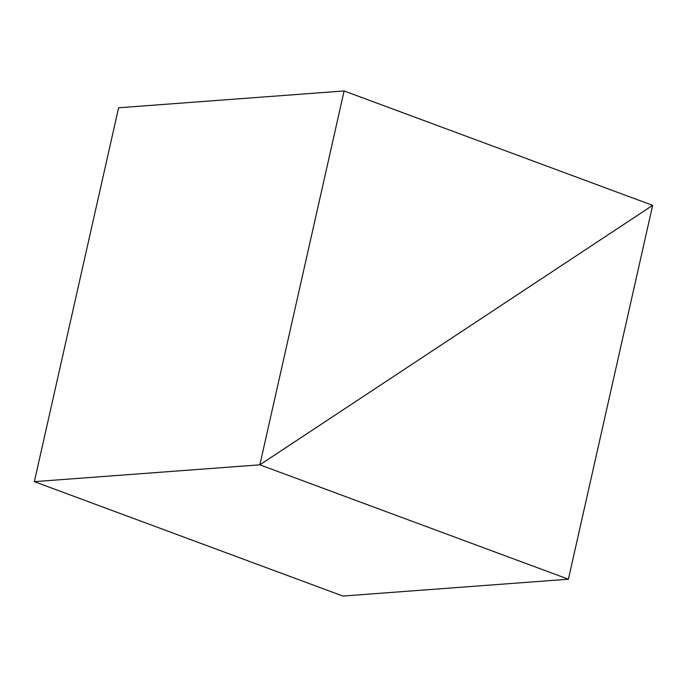 <?xml version="1.0" encoding="UTF-8"?>
<svg xmlns="http://www.w3.org/2000/svg" width="687" height="687" viewBox="0 0 687 687"><rect width="100%" height="100%" fill="white"/><g stroke="black" fill="none" stroke-linecap="round" stroke-linejoin="round"><path stroke-width="1.03" d="M259.858 464.816L652.65 205.353L568.398 579.218L259.858 464.816L652.65 205.353L344.118 90.95L259.858 464.816L34.35 481.647L259.858 464.816M344.118 90.95L118.602 107.782L34.35 481.647L342.882 596.05L568.398 579.218"/></g></svg>
